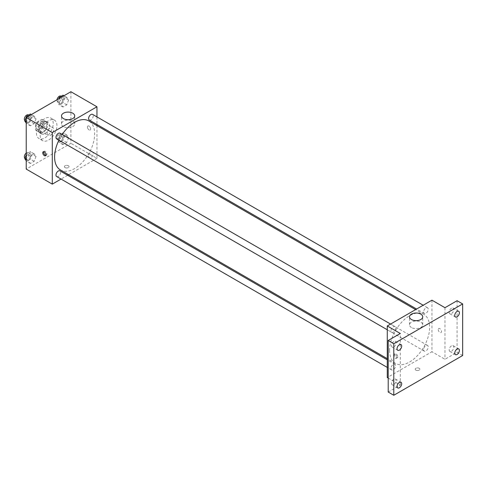 <?xml version="1.0" encoding="UTF-8"?>
<svg xmlns="http://www.w3.org/2000/svg" width="487" height="487" viewBox="0 0 487 487"><rect width="100%" height="100%" fill="white"/><g stroke="black" fill="none" stroke-linecap="round" stroke-linejoin="round"><path stroke-width="0.37" stroke-dasharray="2.44 1.83" d="M47.166 133.365A4.608 2.66 120 0 0 48.122 135.477A4.608 2.66 120 0 0 52.724 132.817A4.608 2.66 120 0 0 52.724 127.497A4.608 2.66 120 0 0 49.175 128.732A4.608 2.66 120 0 0 47.166 133.365M36.001 126.918A4.608 2.66 120 0 0 36.957 129.031A4.608 2.66 120 0 0 41.559 126.37A4.608 2.66 120 0 0 41.559 121.05A4.608 2.66 120 0 0 38.01 122.286A4.608 2.66 120 0 0 36.001 126.918M36.872 122.121L41.645 119.364A6.252 3.61 120 0 1 42.381 119.625A6.252 3.61 120 0 1 42.978 120.131L42.978 125.646A6.252 3.61 120 0 1 41.645 127.959L36.872 130.717A6.252 3.61 120 0 1 36.129 130.455A6.252 3.61 120 0 1 35.533 129.944L35.533 124.428A6.252 3.61 120 0 1 36.872 122.121L40.591 124.27L45.364 121.513L41.645 119.364M41.645 127.959L45.364 130.108L40.591 132.866L36.872 130.717M35.533 129.944L39.258 132.093L39.258 126.577L35.533 124.428M39.258 132.093A6.252 3.61 120 0 0 39.855 132.604A6.252 3.61 120 0 0 40.591 132.866M45.364 130.108A6.252 3.61 120 0 0 46.703 127.795L42.978 125.646M45.364 121.513A6.252 3.61 120 0 1 46.107 121.774A6.252 3.61 120 0 1 46.703 122.28L46.703 127.795M40.591 124.27A6.252 3.61 120 0 0 39.258 126.577M42.978 132.561A6.581 3.799 -60 0 1 39.691 132.884A6.581 3.799 -60 0 1 39.691 125.287A6.581 3.799 -60 0 1 46.271 121.488A6.581 3.799 -60 0 1 47.276 126.76A6.581 3.799 -60 0 1 42.978 132.561M44.841 133.633A6.581 3.799 120 0 0 49.138 127.838A6.581 3.799 120 0 0 48.128 122.566A6.581 3.799 120 0 0 43.057 124.325A6.581 3.799 120 0 0 40.19 130.948A6.581 3.799 120 0 0 41.553 133.962A6.581 3.799 120 0 0 44.841 133.633M46.703 122.28L42.978 120.131M36.464 133.097A11.846 6.836 120 0 0 38.917 138.521A11.846 6.836 120 0 0 50.764 131.679A11.846 6.836 120 0 0 50.764 118.006A11.846 6.836 120 0 0 41.632 121.178A11.846 6.836 120 0 0 36.464 133.097M40.19 135.246A11.846 6.836 120 0 0 42.643 140.67A11.846 6.836 120 0 0 54.483 133.828A11.846 6.836 120 0 0 54.483 120.155A11.846 6.836 120 0 0 45.358 123.327A11.846 6.836 120 0 0 40.19 135.246M68.624 137.651L66.743 142.496L62.987 144.669L61.106 141.997L62.987 137.151L66.743 134.978L68.624 137.651L66.743 142.496L62.987 144.669L61.106 141.997L62.987 137.151L66.743 134.978L68.624 137.651L64.905 135.502L63.024 140.347L59.262 142.521L57.381 139.848L59.262 135.002L63.024 132.829L64.905 135.502M68.624 100.005L66.743 104.851L62.987 107.018L61.106 104.346L62.987 99.5L66.743 97.327L68.624 100.005L66.743 104.851L62.987 107.018L61.106 104.346L62.987 99.5L66.743 97.327L68.624 100.005L64.905 97.857L63.024 102.702L59.262 104.869L57.381 102.197L58.714 98.764M70.895 91.733L70.895 143.306L26.231 169.092M36.02 156.479L34.139 161.325L30.377 163.498L28.502 160.82L30.377 155.974L34.139 153.801L36.02 156.479L34.139 161.325L30.377 163.498L28.502 160.82L30.377 155.974L34.139 153.801L36.02 156.479L32.3 154.33L30.419 159.176L26.657 161.349L26.231 160.74M36.02 118.828L34.139 123.674L30.377 125.847L28.502 123.168L30.377 118.323L34.139 116.15L36.02 118.828L34.139 123.674L30.377 125.847L28.502 123.168L30.377 118.323L34.139 116.15L36.02 118.828L32.3 116.679L30.419 121.525L26.657 123.698L26.231 123.089M96.95 125.646L96.95 158.348L70.895 143.306M96.95 158.348L68.63 174.699M67.632 175.271L61.052 179.07M65.081 167.613A2.301 1.327 0 0 0 67.59 167.905A2.301 1.327 0 0 0 69.014 166.676A2.301 1.327 0 0 0 66.707 165.349A2.301 1.327 0 0 0 64.406 166.676A2.301 1.327 0 0 0 65.081 167.613A2.301 1.327 0 0 0 67.59 167.899A2.301 1.327 0 0 0 69.014 166.676A2.301 1.327 0 0 0 66.707 165.343A2.301 1.327 0 0 0 64.406 166.676A2.301 1.327 0 0 0 65.081 167.613M60.455 169.981A28.319 16.351 120 0 0 88.78 153.63A28.319 16.351 120 0 0 88.78 120.928M62.196 134.485A28.319 16.351 120 0 0 58.909 140.183M96.95 116.898L96.95 124.495M89.273 120.064A3.287 1.899 120 0 0 92.567 118.164A3.287 1.899 120 0 0 92.567 114.366M88.591 156.211A3.287 1.899 120 0 0 89.273 157.715A3.287 1.899 120 0 0 92.567 155.816A3.287 1.899 120 0 0 92.567 152.017A3.287 1.899 120 0 0 90.028 152.9A3.287 1.899 120 0 0 88.591 156.211M56.669 176.544A3.287 1.899 120 0 0 59.962 174.638A3.287 1.899 120 0 0 59.962 170.84M59.962 133.195A3.287 1.899 -60 0 1 60.644 134.698A3.287 1.899 -60 0 1 59.207 138.01A3.287 1.899 -60 0 1 56.669 138.892M87.41 127.052A2.301 1.327 -120 0 0 88.421 129.372A2.301 1.327 -120 0 0 90.192 129.986A2.301 1.327 -120 0 0 90.192 127.332A2.301 1.327 -120 0 0 87.891 125.999A2.301 1.327 -120 0 0 87.41 127.052A2.301 1.327 -120 0 0 88.415 129.372A2.301 1.327 -120 0 0 90.192 129.986A2.301 1.327 -120 0 0 90.192 127.332A2.301 1.327 -120 0 0 87.891 125.999A2.301 1.327 -120 0 0 87.41 127.052M43.793 151.688A2.301 1.327 60 0 1 44.165 151.244A2.301 1.327 60 0 1 45.936 151.865A2.301 1.327 60 0 1 46.941 154.178A2.301 1.327 60 0 1 46.466 155.237A2.301 1.327 60 0 1 45.894 155.335M63.438 126.596A6.599 3.811 180 0 1 61.502 123.899A6.599 3.811 180 0 1 68.101 120.088A6.599 3.811 180 0 1 74.706 123.899A6.599 3.811 180 0 1 70.627 127.424A6.599 3.811 180 0 1 63.438 126.596M389.582 350.421A28.319 16.351 120 0 0 395.45 363.387A28.319 16.351 120 0 0 423.769 347.036A28.319 16.351 120 0 0 423.769 314.334A28.319 16.351 120 0 0 401.945 321.919A28.319 16.351 120 0 0 389.582 350.421M395.633 328.104A3.287 1.899 -60 0 1 394.196 331.416A3.287 1.899 -60 0 1 391.664 332.298A3.287 1.899 -60 0 1 391.664 328.5A3.287 1.899 -60 0 1 394.951 326.6A3.287 1.899 -60 0 1 395.633 328.104M423.587 349.617A3.287 1.899 120 0 0 424.268 351.121A3.287 1.899 120 0 0 427.556 349.222A3.287 1.899 120 0 0 427.556 345.423A3.287 1.899 120 0 0 425.023 346.306A3.287 1.899 120 0 0 423.587 349.617M390.982 368.44A3.287 1.899 120 0 0 391.664 369.95A3.287 1.899 120 0 0 394.951 368.044A3.287 1.899 120 0 0 394.951 364.246A3.287 1.899 120 0 0 392.419 365.128A3.287 1.899 120 0 0 390.982 368.44M423.587 311.966A3.287 1.899 120 0 0 424.268 313.47A3.287 1.899 120 0 0 427.556 311.57A3.287 1.899 120 0 0 427.556 307.772A3.287 1.899 120 0 0 425.023 308.655A3.287 1.899 120 0 0 423.587 311.966M431.945 300.181L431.945 351.754L387.275 377.541M462.65 355.516L457.068 352.29L444.972 359.278L431.945 351.754M388.206 378.076L400.302 385.065L388.206 392.047M415.892 370.157A2.301 1.327 0 0 0 418.4 370.443A2.301 1.327 0 0 0 419.818 369.213A2.301 1.327 0 0 0 417.517 367.886A2.301 1.327 0 0 0 415.216 369.213A2.301 1.327 0 0 0 415.892 370.157A2.301 1.327 0 0 0 418.4 370.443A2.301 1.327 0 0 0 419.818 369.213A2.301 1.327 0 0 0 417.517 367.88A2.301 1.327 0 0 0 415.216 369.213A2.301 1.327 0 0 0 415.892 370.15M444.972 307.699L444.972 359.278M438.221 329.589A2.301 1.327 -120 0 0 439.225 331.909A2.301 1.327 -120 0 0 441.003 332.53A2.301 1.327 -120 0 0 441.003 329.869A2.301 1.327 -120 0 0 438.702 328.536A2.301 1.327 -120 0 0 438.221 329.589M400.302 385.065L400.302 333.485M396.814 357.257A2.301 1.327 60 0 1 396.339 358.316A2.301 1.327 60 0 1 394.032 356.983A2.301 1.327 60 0 1 394.032 354.323A2.301 1.327 60 0 1 395.809 354.944A2.301 1.327 60 0 1 396.814 357.257M397.751 356.715A2.301 1.327 60 0 1 397.276 357.775A2.301 1.327 60 0 1 394.969 356.441A2.301 1.327 60 0 1 394.969 353.781A2.301 1.327 60 0 1 396.747 354.402A2.301 1.327 60 0 1 397.751 356.715M438.221 329.596A2.301 1.327 -120 0 0 439.225 331.909A2.301 1.327 -120 0 0 441.003 332.53A2.301 1.327 -120 0 0 441.003 329.869A2.301 1.327 -120 0 0 438.696 328.536A2.301 1.327 -120 0 0 438.221 329.596M411.454 327.52A6.599 3.811 180 0 1 409.524 324.829A6.599 3.811 180 0 1 416.123 321.018A6.599 3.811 180 0 1 422.722 324.829A6.599 3.811 180 0 1 418.65 328.348A6.599 3.811 180 0 1 411.454 327.52M451.486 345.867A3.287 1.899 120 0 0 449.337 348.765A3.287 1.899 120 0 0 449.836 351.401A3.287 1.899 120 0 0 453.129 349.502A3.287 1.899 120 0 0 453.129 345.703A3.287 1.899 120 0 0 451.486 345.867M451.486 308.216A3.287 1.899 120 0 0 449.337 311.114A3.287 1.899 120 0 0 449.836 313.75A3.287 1.899 120 0 0 453.129 311.85A3.287 1.899 120 0 0 453.129 308.052A3.287 1.899 120 0 0 451.486 308.216M457.068 300.716L457.068 352.29M393.788 379.172A3.287 1.899 120 0 0 391.639 382.076A3.287 1.899 120 0 0 392.145 384.712A3.287 1.899 120 0 0 395.438 382.812A3.287 1.899 120 0 0 395.438 379.014A3.287 1.899 120 0 0 393.788 379.172M393.788 341.527A3.287 1.899 120 0 0 391.639 344.425A3.287 1.899 120 0 0 392.145 347.061A3.287 1.899 120 0 0 395.438 345.161A3.287 1.899 120 0 0 395.438 341.363A3.287 1.899 120 0 0 393.788 341.527M30.419 114.001L32.3 116.679M26.213 120.192A3.287 1.899 120 0 0 26.895 121.701A3.287 1.899 120 0 0 30.182 119.802A3.287 1.899 120 0 0 30.182 116.003A3.287 1.899 120 0 0 27.649 116.88A3.287 1.899 120 0 0 26.213 120.192M34.139 123.674L30.419 121.525M30.377 125.847L26.657 123.698M28.502 123.168L26.231 121.86M30.377 118.323L27.607 116.722M34.139 116.15L31.369 114.548M24.953 120.575A3.287 1.899 120 0 0 25.032 120.624A3.287 1.899 120 0 0 28.319 118.725A3.287 1.899 120 0 0 28.319 114.926M63.024 95.178L64.905 97.857M58.817 101.369A3.287 1.899 120 0 0 59.499 102.873A3.287 1.899 120 0 0 62.786 100.973A3.287 1.899 120 0 0 62.786 97.175A3.287 1.899 120 0 0 60.254 98.057A3.287 1.899 120 0 0 58.817 101.369M66.743 104.851L63.024 102.702M62.987 107.018L59.262 104.869M61.106 104.346L57.381 102.197M62.987 99.5L60.211 97.899M66.743 97.327L63.974 95.726M56.997 99.75A3.287 1.899 120 0 0 56.955 100.292A3.287 1.899 120 0 0 57.636 101.801A3.287 1.899 120 0 0 60.93 99.902A3.287 1.899 120 0 0 60.93 96.103M26.231 154.927L26.657 153.825L30.419 151.652L32.3 154.33M26.213 157.843A3.287 1.899 120 0 0 26.895 159.346A3.287 1.899 120 0 0 30.182 157.447A3.287 1.899 120 0 0 30.182 153.649A3.287 1.899 120 0 0 27.649 154.531A3.287 1.899 120 0 0 26.213 157.843M34.139 161.325L30.419 159.176M30.377 163.498L26.657 161.349M28.502 160.82L26.231 159.511M30.377 155.974L26.657 153.825M34.139 153.801L30.419 151.652M24.953 158.22A3.287 1.899 120 0 0 25.032 158.275A3.287 1.899 120 0 0 28.319 156.376A3.287 1.899 120 0 0 28.319 152.577A3.287 1.899 120 0 0 26.231 153.046M58.817 139.02A3.287 1.899 120 0 0 59.499 140.524A3.287 1.899 120 0 0 62.786 138.625A3.287 1.899 120 0 0 62.786 134.826A3.287 1.899 120 0 0 60.254 135.709A3.287 1.899 120 0 0 58.817 139.02M66.743 142.496L63.024 140.347M62.987 144.669L59.262 142.521M61.106 141.997L57.381 139.848M62.987 137.151L59.262 135.002M66.743 134.978L63.024 132.829M56.955 137.943A3.287 1.899 120 0 0 57.636 139.452A3.287 1.899 120 0 0 60.93 137.553A3.287 1.899 120 0 0 60.93 133.748A3.287 1.899 120 0 0 58.391 134.631A3.287 1.899 120 0 0 56.955 137.943M36.957 129.031L48.122 135.477M41.559 121.05L52.724 127.497M48.128 122.566L46.271 121.488M41.553 133.962L39.691 132.884M46.107 121.774L42.381 119.625M39.855 132.604L36.129 130.455M54.483 120.155L50.764 118.006M42.643 140.67L38.917 138.521M44.165 151.244L43.227 151.786M46.466 155.237L45.528 155.773M74.706 123.899L74.706 115.906M61.502 123.899L61.502 115.906M423.769 314.334L415.594 309.616M395.45 363.387L387.275 358.669M387.275 329.766L391.664 332.298M390.568 324.068L394.951 326.6M427.556 345.423L92.567 152.017M424.268 351.121L89.273 157.715M394.951 364.246L387.275 359.82M391.664 369.95L387.275 367.417M427.556 307.772L423.173 305.239M424.268 313.47L416.592 309.038M394.969 353.781L394.032 354.323M397.276 357.775L396.339 358.316M422.722 324.829L422.722 316.83M409.524 324.829L409.524 316.83M449.836 351.401L455.424 354.627M453.129 345.703L458.711 348.923M392.145 384.712L397.727 387.932M395.438 379.014L401.02 382.234M392.145 347.061L397.727 350.281M395.438 341.363L401.02 344.583M449.836 313.75L455.424 316.976M453.129 308.052L458.711 311.278M30.182 116.003L28.569 115.072M26.895 121.701L25.032 120.624M62.786 97.175L61.179 96.243M59.499 102.873L57.636 101.801M30.182 153.649L28.319 152.577M26.895 159.346L25.032 158.275M62.786 134.826L60.93 133.748M59.499 140.524L57.636 139.452"/><path stroke-width="0.73" d="M61.052 179.07L52.286 184.135L26.231 169.092L26.231 117.519L70.895 91.733L96.95 106.775L96.95 116.898M68.63 174.699L67.632 175.271M58.909 140.183A28.319 16.351 120 0 0 54.593 157.015A28.319 16.351 120 0 0 60.455 169.981L387.275 358.669M415.594 309.616L88.78 120.928A28.319 16.351 120 0 0 62.196 134.485M96.95 124.495L96.95 125.646M52.286 184.135L52.286 132.561L96.95 106.775M423.173 305.239L92.567 114.366A3.287 1.899 120 0 0 90.028 115.249A3.287 1.899 120 0 0 88.591 118.56A3.287 1.899 120 0 0 89.273 120.064L416.592 309.038M387.275 359.82L59.962 170.84A3.287 1.899 120 0 0 57.423 171.722A3.287 1.899 120 0 0 55.987 175.034A3.287 1.899 120 0 0 56.669 176.544L387.275 367.417M387.275 329.766L56.669 138.892A3.287 1.899 -60 0 1 56.669 135.094A3.287 1.899 -60 0 1 59.962 133.195L390.568 324.068M52.286 132.561L26.231 117.519M63.438 118.603A6.599 3.811 180 0 1 61.502 115.906A6.599 3.811 180 0 1 68.101 112.095A6.599 3.811 180 0 1 74.706 115.906A6.599 3.811 180 0 1 70.627 119.425A6.599 3.811 180 0 1 63.438 118.603M46.003 154.72A2.301 1.327 60 0 1 45.528 155.773A2.301 1.327 60 0 1 43.227 154.446A2.301 1.327 60 0 1 43.227 151.786A2.301 1.327 60 0 1 44.999 152.407A2.301 1.327 60 0 1 46.003 154.72M45.894 155.335A2.301 1.327 60 0 1 44.165 153.904A2.301 1.327 60 0 1 43.793 151.688M388.206 378.076L387.275 377.541L387.275 325.967L431.945 300.181L444.972 307.699L457.068 300.716L462.65 303.937L462.65 355.516L393.788 395.267L388.206 392.047L388.206 340.474L400.302 333.485L387.275 325.967M393.788 395.267L393.788 343.694L388.206 340.474M393.788 343.694L462.65 303.937M411.454 319.527A6.599 3.811 180 0 1 409.524 316.83A6.599 3.811 180 0 1 416.123 313.019A6.599 3.811 180 0 1 422.722 316.83A6.599 3.811 180 0 1 418.65 320.355A6.599 3.811 180 0 1 411.454 319.527M457.068 316.812A3.287 1.899 -60 0 1 455.424 316.976A3.287 1.899 -60 0 1 454.919 314.34A3.287 1.899 -60 0 1 457.068 311.437A3.287 1.899 -60 0 1 458.711 311.278A3.287 1.899 -60 0 1 459.217 313.914A3.287 1.899 -60 0 1 457.068 316.812M399.377 350.123A3.287 1.899 -60 0 1 397.727 350.281A3.287 1.899 -60 0 1 397.222 347.645A3.287 1.899 -60 0 1 399.377 344.747A3.287 1.899 -60 0 1 401.02 344.583A3.287 1.899 -60 0 1 401.525 347.219A3.287 1.899 -60 0 1 399.377 350.123M399.377 387.768A3.287 1.899 -60 0 1 397.727 387.932A3.287 1.899 -60 0 1 397.222 385.296A3.287 1.899 -60 0 1 399.377 382.398A3.287 1.899 -60 0 1 401.02 382.234A3.287 1.899 -60 0 1 401.525 384.87A3.287 1.899 -60 0 1 399.377 387.768M457.068 354.463A3.287 1.899 -60 0 1 455.424 354.627A3.287 1.899 -60 0 1 454.919 351.985A3.287 1.899 -60 0 1 457.068 349.088A3.287 1.899 -60 0 1 458.711 348.923A3.287 1.899 -60 0 1 459.217 351.565A3.287 1.899 -60 0 1 457.068 354.463M26.231 123.089L24.776 121.02L26.657 116.174L30.419 114.001L31.369 114.548M26.231 121.86L24.776 121.02M27.607 116.722L26.657 116.174M28.569 115.072L28.319 114.926A3.287 1.899 120 0 0 25.787 115.809A3.287 1.899 120 0 0 24.35 119.12A3.287 1.899 120 0 0 24.953 120.575M58.714 98.764L59.262 97.351L63.024 95.178L63.974 95.726M60.211 97.899L59.262 97.351M61.179 96.243L60.93 96.103A3.287 1.899 120 0 0 58.604 96.773A3.287 1.899 120 0 0 56.997 99.75M26.231 160.74L24.776 158.671L26.231 154.927M26.231 159.511L24.776 158.671M26.231 153.046A3.287 1.899 120 0 0 24.35 156.771A3.287 1.899 120 0 0 24.953 158.22"/></g></svg>
